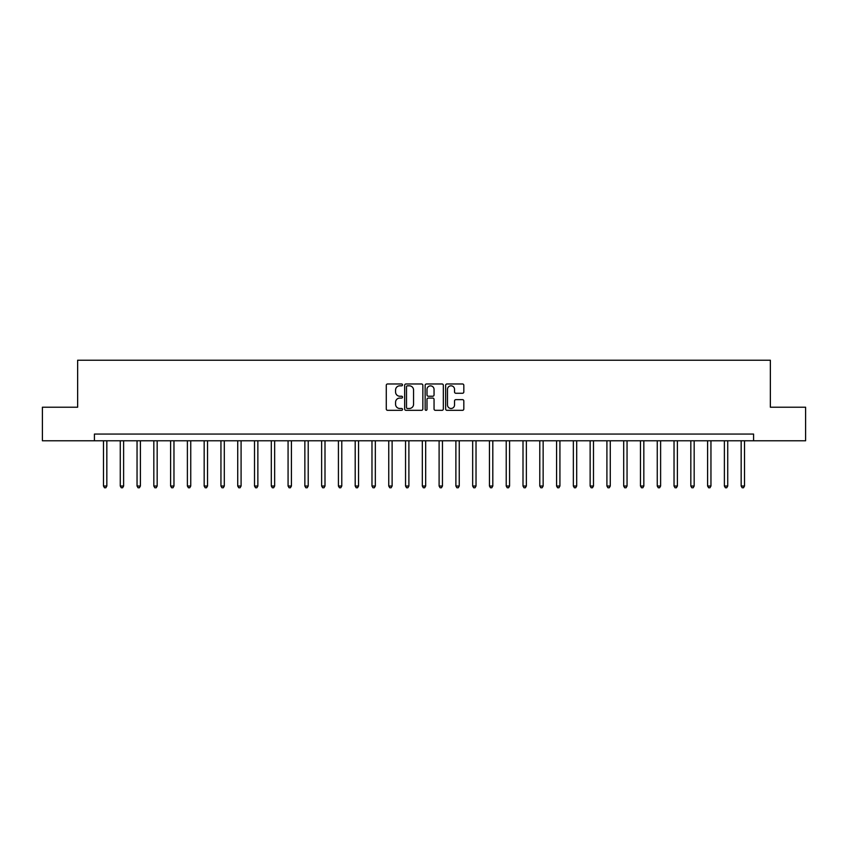 <?xml version="1.0" encoding="UTF-8"?>
<svg xmlns="http://www.w3.org/2000/svg" width="848" height="848" viewBox="0 0 848 848"><rect width="100%" height="100%" fill="white"/><g stroke="black" fill="none" stroke-linecap="round" stroke-linejoin="round"><path stroke-width="1.27" d="M402.524 384.897A0.922 0.922 0 0 0 401.602 383.974L387.6 383.974A1.314 1.314 0 0 0 386.275 385.289L386.275 409.012A1.314 1.314 0 0 0 387.6 410.326L401.602 410.326A0.922 0.922 0 0 0 402.524 409.404A0.922 0.922 0 0 0 401.602 408.482L399.79 408.482A4.219 4.219 0 0 1 395.571 404.263L395.571 402.291A4.219 4.219 0 0 1 399.79 398.072L401.602 398.072A0.922 0.922 0 0 0 402.524 397.15A0.922 0.922 0 0 0 401.602 396.228L399.79 396.228A4.219 4.219 0 0 1 395.571 392.009L395.571 390.038A4.219 4.219 0 0 1 399.79 385.819L401.602 385.819A0.922 0.922 0 0 0 402.524 384.897M462.51 393.26A1.314 1.314 0 0 0 463.824 391.946L463.824 385.289A1.314 1.314 0 0 0 462.51 383.974L446.96 383.974A1.314 1.314 0 0 0 445.645 385.289L445.645 409.012A1.314 1.314 0 0 0 446.96 410.326L462.51 410.326A1.314 1.314 0 0 0 463.824 409.012L463.824 400.977A1.314 1.314 0 0 0 462.51 399.652L455.853 399.652A1.314 1.314 0 0 0 454.539 400.977L454.539 404.962A3.53 3.53 0 0 1 451.009 408.482A3.53 3.53 0 0 1 447.49 404.962L447.49 389.338A3.53 3.53 0 0 1 451.009 385.819A3.53 3.53 0 0 1 454.539 389.338L454.539 391.946A1.314 1.314 0 0 0 455.853 393.26L462.51 393.26M94.425 440.78L42.4 440.78L42.4 407.22L77.645 407.22L77.645 360.23L770.355 360.23L770.355 407.22L805.6 407.22L805.6 440.78L753.575 440.78L753.575 434.07L94.425 434.07L94.425 440.78L753.575 440.78M422.845 385.289A1.314 1.314 0 0 0 421.53 383.974L405.98 383.974A1.314 1.314 0 0 0 404.666 385.289L404.666 409.012A1.314 1.314 0 0 0 405.98 410.326L421.53 410.326A1.314 1.314 0 0 0 422.845 409.012L422.845 385.289M426.47 383.974L442.02 383.974A1.314 1.314 0 0 1 443.334 385.289L443.334 409.012A1.314 1.314 0 0 1 442.02 410.326L435.363 410.326A1.314 1.314 0 0 1 434.049 409.012L434.049 399.387A1.314 1.314 0 0 0 432.734 398.072L428.314 398.072A1.314 1.314 0 0 0 427 399.387L427 409.404A0.922 0.922 0 0 1 426.078 410.326A0.922 0.922 0 0 1 425.155 409.404L425.155 385.289A1.314 1.314 0 0 1 426.47 383.974M407.432 385.819A0.922 0.922 0 0 0 406.51 386.741L406.51 407.559A0.922 0.922 0 0 0 407.432 408.482L409.34 408.482A4.219 4.219 0 0 0 413.559 404.263L413.559 390.038A4.219 4.219 0 0 0 409.34 385.819L407.432 385.819M434.049 389.412A3.53 3.53 0 0 0 430.519 385.882A3.53 3.53 0 0 0 427 389.412L427 394.914A1.314 1.314 0 0 0 428.314 396.228L432.734 396.228A1.314 1.314 0 0 0 434.049 394.914L434.049 389.412M103.488 440.78L103.488 486.021L106.837 486.021L106.837 440.78M106.837 486.021L105.83 487.77L104.495 487.77L103.488 486.021M120.268 440.78L120.268 486.021L123.617 486.021L123.617 440.78M123.617 486.021L122.61 487.77L121.275 487.77L120.268 486.021M137.047 440.78L137.047 486.021L140.397 486.021L140.397 440.78M140.397 486.021L139.39 487.77L138.054 487.77L137.047 486.021M153.827 440.78L153.827 486.021L157.177 486.021L157.177 440.78M157.177 486.021L156.18 487.77L154.834 487.77L153.827 486.021M170.607 440.78L170.607 486.021L173.967 486.021L173.967 440.78M173.967 486.021L172.96 487.77L171.614 487.77L170.607 486.021M187.387 440.78L187.387 486.021L190.747 486.021L190.747 440.78M190.747 486.021L189.74 487.77L188.394 487.77L187.387 486.021M204.167 440.78L204.167 486.021L207.527 486.021L207.527 440.78M207.527 486.021L206.52 487.77L205.174 487.77L204.167 486.021M220.946 440.78L220.946 486.021L224.307 486.021L224.307 440.78M224.307 486.021L223.3 487.77L221.953 487.77L220.946 486.021M237.726 440.78L237.726 486.021L241.086 486.021L241.086 440.78M241.086 486.021L240.079 487.77L238.733 487.77L237.726 486.021M254.517 440.78L254.517 486.021L257.866 486.021L257.866 440.78M257.866 486.021L256.859 487.77L255.524 487.77L254.517 486.021M271.296 440.78L271.296 486.021L274.646 486.021L274.646 440.78M274.646 486.021L273.639 487.77L272.303 487.77L271.296 486.021M288.076 440.78L288.076 486.021L291.426 486.021L291.426 440.78M291.426 486.021L290.419 487.77L289.083 487.77L288.076 486.021M304.856 440.78L304.856 486.021L308.216 486.021L308.216 440.78M308.216 486.021L307.209 487.77L305.863 487.77L304.856 486.021M321.636 440.78L321.636 486.021L324.996 486.021L324.996 440.78M324.996 486.021L323.989 487.77L322.643 487.77L321.636 486.021M338.416 440.78L338.416 486.021L341.776 486.021L341.776 440.78M341.776 486.021L340.769 487.77L339.423 487.77L338.416 486.021M355.195 440.78L355.195 486.021L358.556 486.021L358.556 440.78M358.556 486.021L357.549 487.77L356.202 487.77L355.195 486.021M371.975 440.78L371.975 486.021L375.335 486.021L375.335 440.78M375.335 486.021L374.328 487.77L372.982 487.77L371.975 486.021M388.755 440.78L388.755 486.021L392.115 486.021L392.115 440.78M392.115 486.021L391.108 487.77L389.762 487.77L388.755 486.021M405.545 440.78L405.545 486.021L408.895 486.021L408.895 440.78M408.895 486.021L407.888 487.77L406.552 487.77L405.545 486.021M422.325 440.78L422.325 486.021L425.675 486.021L425.675 440.78M425.675 486.021L424.668 487.77L423.332 487.77L422.325 486.021M439.105 440.78L439.105 486.021L442.455 486.021L442.455 440.78M442.455 486.021L441.448 487.77L440.112 487.77L439.105 486.021M455.885 440.78L455.885 486.021L459.245 486.021L459.245 440.78M459.245 486.021L458.238 487.77L456.892 487.77L455.885 486.021M472.665 440.78L472.665 486.021L476.025 486.021L476.025 440.78M476.025 486.021L475.018 487.77L473.672 487.77L472.665 486.021M489.444 440.78L489.444 486.021L492.805 486.021L492.805 440.78M492.805 486.021L491.798 487.77L490.451 487.77L489.444 486.021M506.224 440.78L506.224 486.021L509.584 486.021L509.584 440.78M509.584 486.021L508.577 487.77L507.231 487.77L506.224 486.021M523.004 440.78L523.004 486.021L526.364 486.021L526.364 440.78M526.364 486.021L525.357 487.77L524.011 487.77L523.004 486.021M539.784 440.78L539.784 486.021L543.144 486.021L543.144 440.78M543.144 486.021L542.137 487.77L540.791 487.77L539.784 486.021M556.574 440.78L556.574 486.021L559.924 486.021L559.924 440.78M559.924 486.021L558.917 487.77L557.581 487.77L556.574 486.021M573.354 440.78L573.354 486.021L576.704 486.021L576.704 440.78M576.704 486.021L575.697 487.77L574.361 487.77L573.354 486.021M590.134 440.78L590.134 486.021L593.483 486.021L593.483 440.78M593.483 486.021L592.476 487.77L591.141 487.77L590.134 486.021M606.914 440.78L606.914 486.021L610.274 486.021L610.274 440.78M610.274 486.021L609.267 487.77L607.921 487.77L606.914 486.021M623.693 440.78L623.693 486.021L627.054 486.021L627.054 440.78M627.054 486.021L626.047 487.77L624.7 487.77L623.693 486.021M640.473 440.78L640.473 486.021L643.833 486.021L643.833 440.78M643.833 486.021L642.826 487.77L641.48 487.77L640.473 486.021M657.253 440.78L657.253 486.021L660.613 486.021L660.613 440.78M660.613 486.021L659.606 487.77L658.26 487.77L657.253 486.021M674.033 440.78L674.033 486.021L677.393 486.021L677.393 440.78M677.393 486.021L676.386 487.77L675.04 487.77L674.033 486.021M690.823 440.78L690.823 486.021L694.173 486.021L694.173 440.78M694.173 486.021L693.166 487.77L691.82 487.77L690.823 486.021M707.603 440.78L707.603 486.021L710.953 486.021L710.953 440.78M710.953 486.021L709.946 487.77L708.61 487.77L707.603 486.021M724.383 440.78L724.383 486.021L727.732 486.021L727.732 440.78M727.732 486.021L726.725 487.77L725.39 487.77L724.383 486.021M741.163 440.78L741.163 486.021L744.512 486.021L744.512 440.78M744.512 486.021L743.505 487.77L742.17 487.77L741.163 486.021"/></g></svg>
